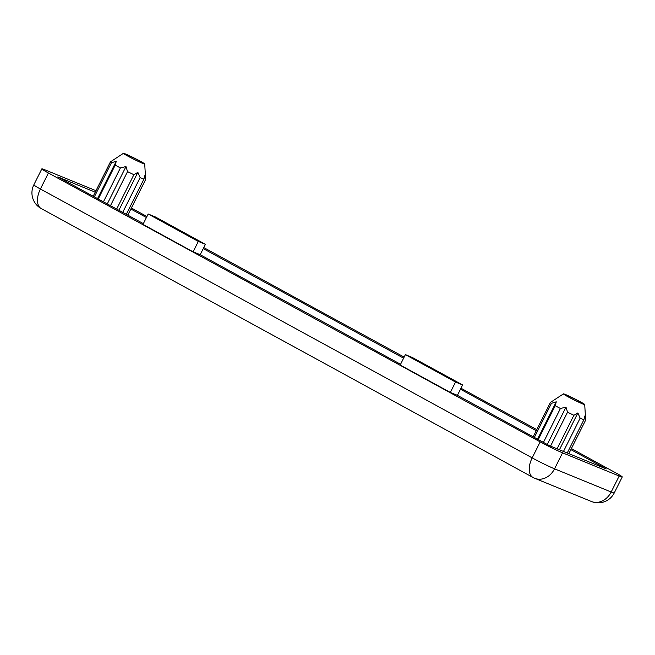 <?xml version="1.0" encoding="UTF-8"?>
<svg xmlns="http://www.w3.org/2000/svg" width="655" height="655" viewBox="0 0 655 655"><rect width="100%" height="100%" fill="white"/><g stroke="black" fill="none" stroke-linecap="round" stroke-linejoin="round"><path stroke-width="0.98" d="M614.243 492.945A17.906 0.933 -153.4 0 1 611.172 492.003A17.906 14.721 112.3 0 1 591.449 501.501L591.449 501.501A17.906 17.906 0 0 0 614.243 492.945L622.25 476.955A17.906 0.933 -153.4 0 1 619.18 476.013L562.555 452.834A17.906 0.933 -153.4 0 1 540.178 441.896L48.413 173.018A17.906 0.933 -153.4 0 1 41.838 168.867A17.906 0.933 -153.4 0 1 44.908 169.809L95.974 190.711M571.381 448.577L615.675 472.804A17.906 0.933 -153.4 0 1 622.25 476.955M534.824 478.322L534.824 478.322A17.906 14.721 -67.7 0 0 554.548 468.824A17.906 0.933 -153.4 0 1 532.171 457.886A17.906 10.152 118.7 0 0 533.014 477.462L533.014 477.462A17.906 17.906 0 0 0 534.824 478.322L591.449 501.501M41.249 208.585L41.249 208.585A17.906 10.152 -61.3 0 1 40.405 189.008A17.906 0.933 -153.4 0 1 33.831 184.857A17.906 17.906 0 0 0 41.249 208.585L533.014 477.462M131.377 208.012L146.925 216.51M203.77 247.59L404.135 357.139M460.973 388.219L536.789 429.672M567.255 452.982L583.916 419.699L584.956 415.843L585.644 420.092L568.851 453.628L585.644 420.092A19.699 1.032 -153.4 0 0 585.652 420.06L584.71 404.536A11.905 0.622 26.6 0 0 574.345 398.666A11.905 0.622 26.6 0 0 563.431 393.876A11.905 0.622 26.6 0 0 567.787 396.66A11.905 0.622 26.6 0 0 578.914 402.268A11.905 0.622 26.6 0 0 584.71 404.536M563.431 393.876L550.421 402.448L533.219 436.795L550.421 402.457A19.699 1.032 -153.4 0 1 550.421 402.448A19.699 1.032 -153.4 0 0 551.412 403.357L556.267 401.818L537.567 439.169M534.357 437.417L551.412 403.357M556.267 401.818L555.235 405.682L538.271 439.554M543.445 442.387L560.41 408.507L565.986 407.132L547.285 444.483M565.986 407.132L567.549 412.183L550.544 446.137M560.41 408.507A19.699 1.032 -153.4 0 1 557.651 407.025A19.699 1.032 -153.4 0 1 555.235 405.682M557.086 448.814L573.878 415.278A19.699 1.032 -153.4 0 1 567.549 412.183M573.878 415.278L577.866 412.937L580.142 418.152L563.48 451.434M583.916 419.699A19.699 1.032 -153.4 0 1 580.142 418.152M577.866 412.937L559.419 449.772M568.401 396.905A10.742 0.565 26.6 0 0 578.308 401.908A10.742 0.565 26.6 0 0 583.67 404.037A10.742 0.565 26.6 0 0 574.312 398.723A10.742 0.565 26.6 0 0 564.454 394.416A10.742 0.565 26.6 0 0 568.401 396.905M570.865 449.6L606.235 468.939L549.611 445.76L457.411 395.342L450.329 392.451L400.18 365.031L405.388 354.633L412.462 357.532L462.61 384.952L455.536 382.053L405.388 354.633M450.329 392.451L455.536 382.053M457.411 395.342L462.61 384.952M400.565 364.262L200.201 254.713L193.127 251.823L142.978 224.403L148.177 214.005L198.326 241.425L205.408 244.323L155.26 216.903L148.177 214.005M143.355 223.633L57.845 176.883L95.237 192.193M130.869 209.027L146.417 217.525M203.263 248.605L403.627 358.154M460.465 389.234L536.281 430.687M126.292 214.308L143.912 179.126L144.951 175.27L145.639 179.519L127.807 215.135L145.639 179.519A19.699 1.032 26.6 0 0 145.647 179.486L144.714 163.963A11.905 0.622 -153.4 0 1 138.909 161.695A11.905 0.622 -153.4 0 1 127.782 156.086A11.905 0.622 -153.4 0 1 123.427 153.311A11.905 0.622 -153.4 0 1 134.341 158.101A11.905 0.622 -153.4 0 1 144.714 163.963M116.672 209.051L133.874 174.705L137.861 172.363L118.891 210.255M137.861 172.363L140.137 177.579L122.722 212.359M103.441 201.814L120.405 167.934L125.981 166.558L107.281 203.91M125.981 166.558L127.545 171.61L110.49 205.662M94.353 196.844L111.407 162.792L116.271 161.245L97.562 198.596M116.271 161.245L115.231 165.109L98.266 198.981M123.427 153.311L110.417 161.883A19.699 1.032 26.6 0 0 111.407 162.792M110.417 161.883L93.215 196.222L110.417 161.883M115.231 165.109A19.699 1.032 26.6 0 0 117.646 166.452A19.699 1.032 26.6 0 0 120.405 167.934M127.545 171.61A19.699 1.032 26.6 0 0 133.874 174.705M140.137 177.579A19.699 1.032 26.6 0 0 143.912 179.126M128.396 156.332A10.742 0.565 -153.4 0 1 124.45 153.843A10.742 0.565 -153.4 0 1 134.316 158.15A10.742 0.565 -153.4 0 1 143.666 163.463A10.742 0.565 -153.4 0 1 138.303 161.335A10.742 0.565 -153.4 0 1 128.396 156.332M200.201 254.713L205.408 244.323M193.127 251.823L198.326 241.425M619.18 476.013L611.172 492.003L554.548 468.824L562.555 452.834M540.178 441.896L532.171 457.886L40.405 189.008L48.413 173.018M41.838 168.867L33.831 184.857"/></g></svg>
